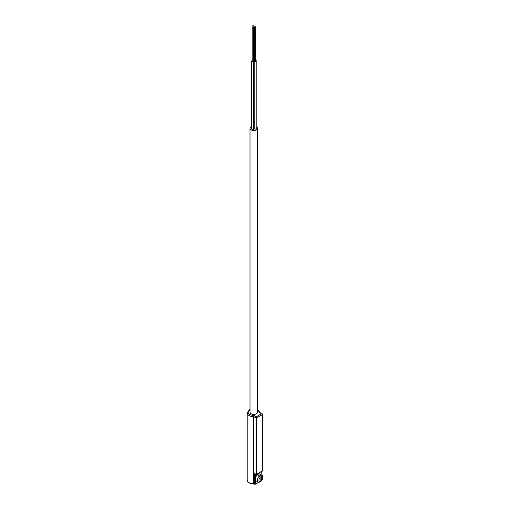 <?xml version="1.0" encoding="UTF-8"?>
<svg xmlns="http://www.w3.org/2000/svg" width="510" height="510" viewBox="0 0 510 510"><rect width="100%" height="100%" fill="white"/><g stroke="black" fill="none" stroke-linecap="round" stroke-linejoin="round"><path stroke-width="0.76" d="M259.367 476.028A3.863 2.231 120 0 0 257.34 480.248A3.863 2.231 120 0 0 258.137 482.014A3.863 2.231 120 0 0 259.367 482.122L260.157 481.618L260.157 477.449L258.691 475.639A3.863 2.231 -60 0 1 260.1 474.823L260.776 475.212A3.863 2.231 -60 0 1 262 475.32A3.863 2.231 -60 0 1 262.803 477.092L262.803 478.01A2.741 1.581 -60 0 1 261.573 480.803L260.776 481.312L260.157 480.956M260.157 477.449A2.741 1.581 120 0 0 258.927 480.248A2.741 1.581 120 0 0 260.157 481.618M260.776 475.212L261.573 476.633A2.741 1.581 -60 0 1 262.803 478.01M261.573 476.633L261.573 480.803M260.1 477.341L260.1 474.823M256.243 474.561L262.567 470.724M256.154 474.428L256.581 474.37L256.581 417.964L255.988 417.964L256.288 416.772L256.581 417.964L262.465 414.56L261.585 413.712L262.465 414.222L262.306 471.183M254.853 484.443L259.01 482.186M250.002 409.753L249.702 409.912C246.783 412.775 248.102 414.649 253.655 415.542L256.288 416.772L261.585 413.712L262.465 414.222L259.813 412.692L257.48 409.753M256.708 481.185A3.991 2.308 -60 0 1 255.312 479.183A3.991 2.308 -60 0 1 258.137 474.294A3.991 2.308 -60 0 1 260.572 474.498M254.184 127.8A1.001 0.574 180 0 1 254.056 127.889A1.001 0.574 180 0 1 253.68 128.023M253.878 59.147A1.001 0.574 180 0 1 254.35 59.638A1.001 0.574 180 0 1 254.056 60.046A1.001 0.574 180 0 1 253.209 60.205M255.708 60.205A1.001 0.574 180 0 1 256.186 60.696L256.186 128.539A1.001 0.574 180 0 1 255.892 128.947A1.001 0.574 180 0 1 254.802 129.068A1.001 0.574 180 0 1 254.184 128.539L254.184 60.696A1.001 0.574 180 0 1 254.477 60.288A1.001 0.574 180 0 1 254.662 60.205M256.186 60.696A1.001 0.574 180 0 1 255.892 61.098A1.001 0.574 180 0 1 254.802 61.225A1.001 0.574 180 0 1 254.184 60.696M253.209 60.588A1.001 0.574 180 0 1 253.68 61.079L253.68 128.922A1.001 0.574 180 0 1 253.387 129.33A1.001 0.574 180 0 1 252.303 129.457A1.001 0.574 180 0 1 251.685 128.922L251.685 61.079A1.001 0.574 180 0 1 251.978 60.671A1.001 0.574 180 0 1 252.157 60.588M253.68 61.079A1.001 0.574 180 0 1 253.387 61.487A1.001 0.574 180 0 1 252.303 61.614A1.001 0.574 180 0 1 251.685 61.079M253.209 59.925L253.878 59.638L253.878 25.717L252.833 25.717L253.878 25.717M254.815 60.48L255.708 60.696L255.708 26.769L254.662 26.769L255.708 26.769M252.31 60.868L253.209 61.079L253.209 27.157L252.157 27.157L253.209 27.157M250.002 128.316L250.002 412.246A3.742 2.161 0 0 0 252.31 414.241A3.742 2.161 0 0 0 256.383 413.769A3.742 2.161 0 0 0 257.48 412.246L257.48 128.316A3.742 2.161 180 0 1 256.383 129.84A3.742 2.161 180 0 1 252.31 130.311A3.742 2.161 180 0 1 250.002 128.316A3.742 2.161 180 0 1 251.098 126.786A3.742 2.161 180 0 1 251.685 126.512M256.186 126.678A3.742 2.161 180 0 1 257.48 128.316M254.605 473.567L255.988 474.37L255.988 417.964L253.929 416.772L253.929 483.862L254.605 484.251L254.605 473.567M255.096 473.994L256.492 474.561L262.593 470.8L262.593 414.394L262.159 413.782M253.648 483.894L253.642 483.971C249.696 483.709 247.548 482.39 247.197 480.018A6.541 3.78 0 0 0 249.116 482.689A6.541 3.78 0 0 0 253.642 483.792L253.655 415.542M254.222 484.035L254.764 484.315M250.002 409.517L249.288 409.874L247.197 412.921A6.541 3.78 0 0 0 249.116 415.593A6.541 3.78 0 0 0 253.642 416.702L253.929 416.772A0.829 0.478 120 0 1 254.515 415.752M259.45 412.195A0.829 0.676 -1.5 0 1 260.24 412.654A0.829 0.478 120 0 0 259.813 412.692M258.761 482.192L255.191 484.251L255.363 474.147M260.534 481.172L260.157 481.383M261.082 471.916L261.082 474.791M259.565 473.917L262 475.32M255.701 480.605L258.137 482.014M247.197 480.018L247.197 412.921M252.833 26.871L252.833 25.717M254.662 60.696L254.662 26.769M252.157 61.079L252.157 27.157M254.35 60.378L254.35 59.638M257.48 409.517L260.272 412.673M262.21 413.795L260.285 412.851M260.655 481.242L260.157 481.523M261.203 471.846L261.203 474.861"/></g></svg>
